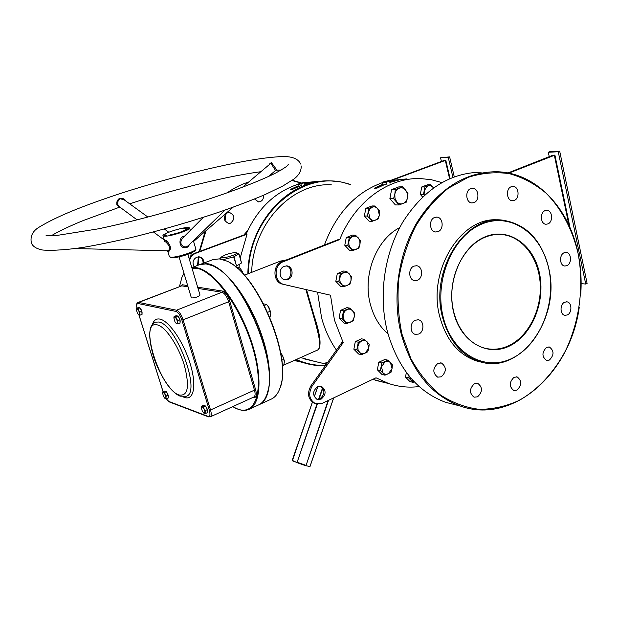 <?xml version="1.0" encoding="UTF-8"?>
<svg xmlns="http://www.w3.org/2000/svg" width="618" height="618" viewBox="0 0 618 618"><rect width="100%" height="100%" fill="white"/><g stroke="black" fill="none" stroke-linecap="round" stroke-linejoin="round"><path stroke-width="0.93" d="M269.309 164.133L271.333 162.588L273.457 165.323C276.037 168.791 276.887 170.383 276.007 170.089M119.336 206.721L116.833 204.921L116.81 202.186C118.185 197.984 120.842 197.096 124.79 199.514L125.763 200.989M168.065 250.815L168.173 250.815C170.506 248.567 169.687 245.624 165.724 241.97L164.55 241.483M164.597 241.483L165.462 240.271L166.644 240.85C170.831 245.462 171.565 248.992 168.838 251.441L167.941 250.815M203.361 217.335L182.372 238.378C179.753 242.449 180.572 245.315 184.828 246.976L186.682 246.736L188.196 245.725L225.037 210.081M189.301 244.658C188.529 246.852 186.96 247.888 184.581 247.779C178.169 247.246 178.702 236.285 184.651 236.099M275.721 170.089L275.806 170.213C275.45 171.116 271.796 164.458 270.985 163.175L242.434 187.293M147.934 217.08L124.172 199.83L120.07 198.71C118.069 200.108 117.374 202.179 117.999 204.921L118.996 206.466M258.517 404.968L258.695 404.883C262.102 403.276 264.72 400.07 266.559 395.257C280.487 366.443 242.171 275.373 211.989 265.562L206.026 263.894L199.676 264.635L191.819 267.602M232.638 406.667L237.791 409.101C256.269 416.138 264.72 388.838 252.963 348.482C241.453 308.15 213.318 269.672 195.829 268.22L192.013 268.258M184.025 273.419L182.101 276.756L179.459 286.528M191.866 267.764L196.091 267.656C211.65 269.154 235.844 299.035 249.178 335.087C262.642 371.132 261.87 403.786 249.139 409.278C245.972 410.723 242.356 410.738 238.27 409.325L235.512 408.174M181.283 278.749L183.971 273.241M164.226 236.184L163.075 235.829C160.958 234.106 182.658 227.015 188.312 227.555L189.579 227.918C191.85 229.587 169.672 236.841 164.226 236.184M187.849 254.299L200.023 295.095C198.617 296.694 195.867 297.66 191.765 297.976L191.317 297.675M184.913 228.274L185.84 228.011L184.913 228.274M165.817 235.064L164.357 235.52L165.817 235.064M165.516 234.879L164.295 235.381L165.539 234.994M188.297 228.637L186.08 229.232C183.762 231.225 178.648 233.056 170.738 234.732L169.711 235.265C179.081 233.28 185.13 231.109 187.849 228.753L188.297 228.637M165.207 235.381L166.072 235.203L165.222 235.412M166.08 235.311L165.176 235.752L166.08 235.311M166.451 235.558L165.585 235.782L166.466 235.589M186.806 228.034L185.694 228.405L186.814 228.065M185.701 228.351L186.721 227.957L185.701 228.351M184.643 228.266L183.623 228.536L184.643 228.266M215.242 267.2C244.102 280.595 278.27 362.202 267.555 392.106C278.27 362.202 244.102 280.595 215.242 267.2M168.081 250.815L75.311 248.567M193.681 240.425L193.596 241.476L233.141 207.2M187.177 229.456L186.976 228.776M186.304 230.004L186.08 229.232M164.797 235.605L165.902 235.249L164.79 235.597M184.666 228.142L183.801 228.49L184.666 228.142M484.945 236.91C508.382 226.891 533.419 244.365 539.398 272.901C545.709 301.298 532.307 334.886 509.85 345.848C487.502 357.227 460.673 342.125 453.612 312.206C446.211 282.441 461.414 246.482 484.945 236.91M509.433 345.354C528.745 335.86 541.785 309.409 540.217 283.809C538.765 258.2 522.689 236.671 502.295 234.585C496.409 233.998 490.553 234.925 484.736 237.358C465.887 245.222 451.603 270.136 451.758 295.728C451.812 321.337 466.157 343.484 484.798 348.173C493.125 350.221 501.345 349.278 509.433 345.354M406.451 178.926L389.34 180.688M382.372 182.665C355.713 192.383 336.385 213.171 324.373 245.029M317.59 292.306L321.592 317.861C324.898 329.896 329.85 340.649 336.439 350.12M349.626 184.427C304.435 167.509 248.675 213.681 248.428 273.635M247.872 273.851C248.251 222.735 289.239 178.617 330.584 180.896L340.719 181.893L350.553 184.411M548.761 268.614C541.538 233.689 510.986 211.874 481.994 223.994C452.878 235.558 433.898 280.163 443.176 316.988C452.021 353.998 485.3 372.229 512.639 358.046C540.132 344.38 556.385 303.376 548.761 268.614M442.496 317.119C429.595 270.305 465.122 214.755 502.395 220.132C526.196 223.84 541.654 239.939 548.769 268.436C561.036 317.482 521.082 374.686 480.549 361.885C461.785 356.007 449.101 341.082 442.496 317.119M271.232 399.112L271.418 399.035C275.049 397.32 277.83 393.875 279.753 388.699C293.388 359.406 256.246 271.132 225.925 260.765L219.243 258.88L212.777 259.676L200.711 264.241M200.193 264.442L206.783 263.6C222.565 264.983 246.852 294.608 260.07 330.483C273.434 366.343 272.384 398.95 259.421 404.543L258.965 404.751M300.703 182.99L291.943 180.479M206.01 230.723L199.745 251.387M198.865 256.833L198.092 265.23M197.582 265.423L198.363 256.833M199.205 251.588L205.168 231.456M292.291 180.24L301.19 182.866M248.444 182.109C240.943 184.481 233.851 188.065 227.154 192.87M193.913 241.213L193.72 241.893M191.248 252.94L190.769 256.169M578.093 253.48C572.5 229.564 561.468 208.575 545.995 193.102C534.964 183.894 522.813 177.428 509.541 173.697C495.875 171.727 482.086 172.932 468.174 177.32L448.266 188.251C435.76 198.401 424.867 211.078 415.59 226.281C407.54 242.619 401.932 260.147 398.772 278.849C397.165 297.752 398.224 316.138 401.932 334.014L410.854 358.564C418.973 373.257 428.822 385.393 440.425 394.972C452.724 402.843 465.694 407.641 479.344 409.348C493.056 409.27 506.381 406.265 519.321 400.333C538.116 389.556 554.052 372.306 565.509 350.761C579.653 321.182 584.234 285.879 578.093 253.48M579.22 307.609C570.159 373.566 512.639 425.176 459.993 405.933C431.426 395.281 411.843 371.356 401.244 334.145C391.966 297.497 398.193 253.952 417.335 221.847C438.68 188.838 464.929 172.128 496.084 171.727C535.69 172.167 569.047 207.633 578.085 253.31C580.835 266.682 581.723 280.363 580.742 294.361M481.167 172.206C450.275 172.607 424.288 189.015 403.206 221.429C384.296 252.947 378.185 295.698 387.416 331.696C397.946 368.258 417.374 391.804 445.694 402.341L457.76 405.369M285.933 260.124L280.464 261.074L244.319 275.242M278.324 261.916L286.644 259.846M219.714 258.934L224.349 259.344L233.874 256.818L238.942 253.782L236.192 252.777M234.021 256.717L236.516 266.01L233.65 256.856M263.407 195.303C263.77 198.37 262.704 200.495 260.201 201.669L258.533 201.908L254.523 199.019M224.836 220.78L225.717 217.822L224.991 214.801M227.563 212.662L229.409 212.414C234.925 215.303 235.319 218.896 230.576 223.183L228.614 223.43C223.175 220.471 222.828 216.879 227.563 212.662M549.394 360.055C554.23 355.033 554.215 350.684 549.348 346.992L546.606 347.362C541.762 352.322 541.747 356.679 546.559 360.425L549.394 360.055M567.347 314.948C572.268 312.878 572.005 302.395 567.007 301.847L564.628 302.21C559.715 304.234 559.923 314.709 564.883 315.311L567.347 314.948M566.907 265.686C572.029 263.677 571.48 252.654 566.242 252.391L564.172 252.731C559.058 254.686 559.553 265.701 564.759 266.026L566.907 265.686M547.919 223.917C553.326 221.947 552.484 210.321 546.922 210.305L545.084 210.622C539.676 212.538 540.456 224.156 545.988 224.241L547.919 223.917M514.276 200.402C520.008 198.432 518.927 186.273 513.01 186.412L511.264 186.721C505.532 188.637 506.544 200.773 512.415 200.719L514.276 200.402M473.975 202.596C479.97 200.58 478.819 188.166 472.623 188.274L470.761 188.59C464.775 190.545 465.848 202.936 471.99 202.928L473.975 202.596M438.038 231.642C444.126 229.541 443.16 217.297 436.88 217.119L434.647 217.459C428.583 219.498 429.456 231.711 435.675 231.982L438.038 231.642M417.436 280.248C423.376 278.061 422.812 266.381 416.717 265.763L413.952 266.119C408.027 268.235 408.498 279.877 414.524 280.595L417.436 280.248M516.98 390.128C521.909 385.145 521.963 380.75 517.158 376.934L514.037 377.297C509.108 382.218 509.023 386.613 513.774 390.483L516.98 390.128M477.552 396.841C482.658 391.835 482.743 387.347 477.814 383.384L474.415 383.732C469.309 388.676 469.186 393.164 474.045 397.181L477.552 396.841M418.749 334.037C424.396 331.796 424.249 320.85 418.548 319.823L415.288 320.17C409.664 322.349 409.719 333.256 415.35 334.377L418.749 334.037M441.26 376.825C446.613 371.696 446.66 367.084 441.414 362.998L437.93 363.33C432.577 368.39 432.484 373.002 437.66 377.15L441.26 376.825M194.145 266.729C192.067 262.596 192.947 259.406 196.802 257.15L199.49 256.903C202.38 257.691 203.878 259.722 204.002 262.998M198.664 256.825C201.692 257.714 203.167 259.884 203.098 263.338M399.715 227.617C376.2 239.475 362.31 275.396 370.406 304.496C373.728 316.818 379.591 326.636 388.011 333.952M498.494 219.985C461.553 215.651 427.046 270.591 439.769 316.717C446.366 340.603 459.035 355.481 477.768 361.352L482.488 362.38M316.864 399.274L319.908 398.811C324.983 394.423 325.199 390.221 320.557 386.188M321.097 399.158C326.227 394.663 326.397 390.429 321.592 386.459L317.637 386.652C312.507 391.078 312.299 395.304 317.003 399.336L321.097 399.158M286.258 265.856C292.167 266.806 292.577 277.351 286.798 279.328L284.689 279.73M284.295 266.242L287.27 265.941C293.287 266.721 293.828 277.467 287.957 279.475L284.828 279.761C278.888 278.865 278.455 268.189 284.295 266.242M232.538 255.535C236.269 254.021 237.351 253.071 235.767 252.685C233.256 252.584 229.803 253.31 225.408 254.863L221.576 256.887C221.653 258.324 225.307 257.876 232.538 255.535M395.852 180.201L398.401 180.139L389.858 182.441L395.852 180.201L389.688 181.746M386.659 183.6L377.011 188.119L374.508 188.158L382.998 184.102M330.499 295.195L282.604 284.164L330.499 295.195L334.454 320.093L343.199 342.611L341.978 342.364L310.916 385.856C306.899 393.465 307.988 399.251 314.176 403.23L315.512 403.654M441.808 182.565L431.271 179.699L420.387 178.563C388.467 177.351 354.902 201.661 339.738 239.552L338.51 239.483L281.908 261.7C272.268 264.89 272.832 282.488 282.604 284.164M301.29 185.385L292.461 189.355L290.499 189.386L298.2 185.848M304.133 183.816L312.291 182.264L304.265 184.349M319.637 181.182L303.847 182.743M297.806 184.357C274.794 192.098 257.559 208.699 246.119 234.145L247.046 234.199L240.17 258.061M239.336 264.311L239.042 267.602M331.294 184.805C291.959 182.418 252.762 223.77 251.665 272.36M306.559 289.742L313.674 314.338C321.221 337.142 322.063 349.247 316.184 350.653M300.657 357.567L314.23 361.275M327.571 362.542L325.995 362.163L326.126 362.658M449.58 178.687L445.315 160.433L445.81 160.325L450.051 178.478M392.739 179.992L445.315 160.433M390.661 180.402L444.265 160.394L445.81 160.325M294.129 360.479L302.279 362.341M189.201 258.842L191.464 255.388L194.276 253.442L246.119 234.145M282.233 365.779L317.266 350.167C324.55 348.367 313.967 318.811 305.925 289.595M229.263 262.48C258.139 276.323 291.155 355.203 280.75 385.439M324.998 365.786C317.397 365.949 309.927 364.829 302.596 362.418L295.775 359.746M296.292 359.514C305.593 363.662 315.203 365.647 325.114 365.454M372.77 379.352L386.343 382.975M343.199 342.611L312.098 386.188C308.081 393.805 309.162 399.607 315.358 403.593L322.248 403.307L376.007 377.814L388.784 383.569C398.764 386.868 408.9 387.865 419.182 386.544M220.865 257.582L219.699 258.865M235.056 266.412L236.308 266.08M236.679 265.933L241.507 262.982L238.88 253.82L241.507 262.982M507.942 172.963L552.925 155.211L554.91 155.11L570.059 227.779M508.799 173.133L554.91 155.11M283.762 284.319C273.983 282.635 273.411 265.014 283.067 261.816L339.738 239.552M568.954 225.3L554.338 155.242M581.136 283.639L585.717 284.048L558.255 151.75L548.313 152.26L549.255 156.748M585.717 284.048L587.1 283.392L559.699 151.186L549.757 151.704L548.313 152.26M559.699 151.186L558.255 151.75M189.626 260.255C190.614 256.864 192.631 254.546 195.659 253.31L247.046 234.199M452.909 177.312L448.266 157.389L440.549 157.783L441.422 161.522M440.549 157.783L449.626 156.879L448.266 157.389M454.261 176.81L449.626 156.879M305.616 465.663L309.95 466.528L333.666 397.892M333.72 397.868L309.997 466.536L305.578 465.655L296.98 462.643L297.134 462.264L305.732 465.277L305.578 465.655L309.958 466.513M312.399 402.225L292.268 460.719M292.19 460.294L296.941 462.619L292.206 460.31L312.384 402.21M324.852 366.35L326.08 362.666L324.89 366.296M310.282 182.31L306.528 183.654M297.976 186.713L290.499 189.386M383.129 185.068L374.508 188.158M302.38 183.376L297.776 184.218L297.899 184.736L302.38 183.376M297.822 184.118L303.623 182.511L304.272 184.342M304.442 185.029L303.932 183.113M301.484 186.088L300.966 184.172M298.386 186.536L297.899 184.736M387.849 181.375L382.426 182.333L382.704 182.913L386.327 182.271L389.525 181.082L389.232 180.51L387.849 181.375M382.751 184.203L382.472 182.148L389.147 180.456M390.058 183.237L389.525 181.082M386.868 184.434L386.327 182.271M383.23 185.021L382.704 182.913M413.033 382.341L409.927 381.607L405.501 377.042L408.591 377.76L413.033 382.341L414.323 381.862M405.501 377.042L406.366 372.438M409.17 376.045L408.591 377.76M413.952 381.476L411.163 380.132L409.541 376.501M380.387 370.506L384.991 375.188L390.985 372.337L392.036 368.668L392.399 364.844L387.834 360.147L381.816 362.967L380.387 370.506L377.359 369.803L378.78 362.295L381.816 362.967M384.991 375.188L381.955 374.469L377.359 369.803M378.78 362.295L384.782 359.491L387.834 360.147M392.036 368.668L388.336 373.836C386.358 374.693 384.589 374.384 383.036 372.932L381.437 366.814L385.168 361.63C387.154 360.788 388.923 361.105 390.46 362.573L392.036 368.668M356.841 349.842L361.592 354.655L367.749 351.835L368.807 348.096L369.193 344.226L364.481 339.398L358.293 342.187L356.841 349.842L353.859 349.216L355.311 341.592L358.293 342.187M361.592 354.655L358.602 354.014L353.859 349.216M355.311 341.592L361.484 338.819L364.481 339.398M368.807 348.096L365.014 353.318C362.975 354.16 361.159 353.828 359.552 352.322L358.007 349.533L357.899 346.08L359.267 342.905L361.731 340.858C363.77 340.024 365.586 340.371 367.177 341.878L368.807 348.096M342.04 318.579L346.891 323.546L353.164 320.796L354.23 317.011L354.624 313.11L349.819 308.127L343.508 310.846L342.04 318.579L339.089 318.085L340.557 310.375L343.508 310.846M346.891 323.546L343.925 323.029L339.089 318.085M340.557 310.375L346.845 307.671L349.819 308.127M354.23 317.011L352.855 320.194L350.36 322.225C348.289 323.044 346.435 322.681 344.798 321.128L343.222 318.27L343.106 314.771L344.489 311.572L346.999 309.533C349.085 308.737 350.931 309.116 352.554 310.676L354.122 313.527L354.23 317.011M338.772 281.7L343.654 286.806L349.973 284.164L351.039 280.34L351.441 276.447L346.598 271.317L340.255 273.928L338.772 281.7L335.821 281.352L337.297 273.612L340.255 273.928M343.654 286.806L340.696 286.435L335.821 281.352M337.297 273.612L343.623 271.016L346.598 271.317M351.039 280.34L349.657 283.523L347.154 285.524C345.068 286.304 343.199 285.895 341.553 284.295L339.962 281.383L339.846 277.853L341.236 274.655L343.762 272.654C345.864 271.889 347.725 272.314 349.355 273.921L350.931 276.833L351.039 280.34M347.772 245.446L352.615 250.661L358.888 248.142L359.954 244.319L360.356 240.448L355.551 235.219L349.247 237.698L347.772 245.446L344.782 245.253L346.258 237.536L349.247 237.698M352.615 250.661L349.618 250.444L344.782 245.253M346.258 237.536L352.546 235.064L355.551 235.219M359.954 244.319L358.587 247.47L356.092 249.425C354.021 250.166 352.167 249.718 350.53 248.081L348.954 245.13L348.838 241.592L350.228 238.424L352.739 236.478C354.817 235.752 356.671 236.207 358.293 237.853L359.854 240.796L359.954 244.319M367.424 216.03L372.167 221.29L378.324 218.888L379.39 215.087L379.769 211.263L375.072 205.987L368.884 208.351L367.424 216.03L364.381 215.96L365.833 208.312L368.884 208.351M372.167 221.29L369.116 221.198L364.381 215.96M365.833 208.312L372.005 205.956L375.072 205.987M379.39 215.087L378.038 218.2L375.589 220.101C373.558 220.804 371.735 220.325 370.136 218.672L368.49 212.198L369.858 209.069L372.322 207.177C374.361 206.489 376.177 206.976 377.768 208.637L379.39 215.087M422.55 196.98L420.333 194.392L423.508 194.376L424.427 195.226M420.333 194.392L421.731 186.976L424.914 186.93L423.508 194.376M421.731 186.976L427.54 184.759L430.738 184.705L424.914 186.93M433.674 187.756L430.738 184.705M424.867 194.832L424.666 190.166L426.76 186.659L428.568 185.678L430.522 185.593L433.658 187.764M393.566 198.656L399.081 204.952L406.273 202.179L407.548 197.66L407.98 193.148L402.511 186.829L395.288 189.564L394.84 194.106L393.566 198.656L389.881 198.656L391.596 189.61L395.288 189.564M399.081 204.952L395.389 204.929L389.881 198.656M391.596 189.61L398.803 186.891L402.511 186.829M407.548 197.66C406.907 200.587 405.423 202.557 403.106 203.561C400.727 204.373 398.61 203.793 396.748 201.816L394.956 198.285L394.84 194.106C395.489 191.155 396.988 189.185 399.328 188.189C401.715 187.401 403.832 188.003 405.671 189.989L407.44 193.511L407.548 197.66M176.887 315.852L177.822 316.053M178.038 316.238C179.799 318.471 180.471 320.549 180.054 322.496M173.905 317.683L174.685 316.833L176.563 318.88L175.875 316.918L174.091 316.524L176.169 315.698L177.953 316.084L179.923 319.776L180.085 323.067L178.007 323.902L177.629 322.38L176.825 323.817L176.284 323.523L174.956 321.769L173.882 318.015M176.563 318.88L177.629 322.38L177.837 320.611L176.563 318.88M174.091 316.524L173.905 317.59M176.145 323.407L178.007 323.902M179.923 319.776L177.837 320.611M177.953 316.084L175.875 316.918M204.234 405.501L205.323 405.926M205.415 406.018C207.177 408.305 207.841 410.306 207.401 412.036M201.314 407.416L202.163 406.636L204.056 408.822L203.368 406.853L201.53 406.18L203.538 405.277L205.377 405.949L207.324 409.641L207.416 412.639L205.415 413.55L205.083 412.175L203.847 413.118L202.325 411.14L201.306 407.803M204.056 408.822L205.083 412.175L205.315 410.545L204.056 408.822M201.53 406.18L201.314 407.37M203.677 412.986L205.415 413.55M207.324 409.641L205.315 410.545M205.377 405.949L203.368 406.853M165.354 391.325L166.273 391.719L168.081 395.149L168.258 397.977L166.35 398.811L165.995 397.513L164.998 398.463L163.6 396.617L162.611 393.21M166.312 391.75C167.941 393.898 168.583 395.798 168.22 397.451M162.627 392.978L163.322 392.376L162.797 391.966L164.697 391.14L166.296 391.727L164.388 392.554L163.322 392.376L165.006 394.384L165.995 397.513L166.172 395.983L164.388 392.554M162.797 391.966L162.634 392.886M164.875 398.363L166.35 398.811M168.081 395.149L166.172 395.983M139.112 307.679L139.915 307.857M140.07 307.98C141.692 310.074 142.341 312.044 142.009 313.89M136.354 309.232L136.987 308.575L138.664 310.46L138.038 308.637L136.493 308.297L138.463 307.54L140.008 307.872L141.808 311.302L142.047 314.377L140.085 315.149L139.683 313.72L139.035 315.08L138.61 314.856L137.366 313.195L136.331 309.471M138.664 310.46L139.683 313.72L139.838 312.075L138.664 310.46M136.493 308.297L136.362 309.07M138.548 314.801L140.085 315.149M141.808 311.302L139.838 312.075M140.008 307.872L138.038 308.637M281.066 353.419L282.611 355.651L284.38 361.684L283.793 364.975L282.225 365.671M284.326 360.757L282.611 355.651L280.665 352.955M281.731 360.217L283.963 359.236M240.85 269.185L243.237 274.06M243.361 274.183L242.032 270.962L239.722 267.895L236.362 267.478M237.737 268.66L239.722 267.895M267.764 305.763L270.367 311.202L270.823 313.967M270.769 312.986L269.015 307.633L266.644 304.481L263.592 303.84M270.823 314.006L269.935 317.358M264.396 305.408L266.644 304.481M267.718 312.299L270.367 311.202M169.332 256.47L170.576 257.165C176.068 258.069 198.1 250.707 195.759 248.776L193.372 240.719M165.724 241.97L166.644 240.85M184.828 246.976L184.581 247.779M271.333 162.588L270.985 163.175M116.833 204.921L117.999 204.921M158.71 322.009L155.203 322.187C148.49 325.392 147.965 336.995 153.627 357.003C159.683 375.149 170.923 392.554 180.108 396.161L186.373 396.246C201.476 392.368 176.169 324.025 158.71 322.009M157.374 324.898C137.868 319.243 160.077 389.533 179.15 395.002C188.081 396.362 189.788 386.389 184.28 365.076C178.401 345.694 165.477 326.628 157.374 324.898M152.546 324.118C153.936 320.047 156.439 318.378 160.039 319.12C169.131 320.935 183.67 342.241 190.228 363.956C196.926 385.709 193.743 401.043 184.264 397.359L183.013 396.826M197.66 287.169L222.465 291.07C225.385 292.075 227.826 295.481 229.796 301.29L255.667 389.919C256.98 395.335 256.3 397.853 253.635 397.482L253.164 397.335M180.464 286.134L182.279 284.751L187.687 285.601M166.196 398.795L168.899 401.476L208.003 416.354C210.058 416.733 210.499 414.678 209.324 410.182L181.885 320.062C180.209 315.219 178.239 312.345 175.968 311.426L138.193 303.546C136.833 303.453 136.416 304.983 136.949 308.127M139.019 315.08L163.137 391.82M229.796 301.29L183.098 319.823L210.522 409.973L254.477 390.128L228.59 301.53C226.806 296.261 224.581 293.164 221.932 292.244L198.038 288.428M188.057 286.845L181.777 285.84L138.71 302.434L176.524 310.221L221.932 292.244L222.465 291.07M195.18 249.966C196.918 251.874 176.686 258.571 171.642 257.737M209.324 410.182L210.522 409.973C211.58 413.743 211.487 416.038 210.244 416.856L253.928 396.988C255.28 396.123 255.466 393.836 254.477 390.128L255.667 389.919M136.895 308.143C136.369 304.357 136.748 302.465 138.046 302.472L138.71 302.434L138.193 303.546M182.279 284.751L181.777 285.84L138.077 302.465M175.968 311.426L176.524 310.221C179.042 311.24 181.236 314.438 183.098 319.823L181.885 320.062M168.899 401.476L169.409 401.97M208.003 416.354L208.536 416.88M325.995 362.163L327.285 362.936M328.575 400.31L306.064 465.385L328.135 400.51M322.859 388.119L319.042 399.135M317.312 404.118L297.134 462.264L316.941 404.056M305.578 465.655L292.399 460.812M314.276 396.756L317.822 386.574M318.618 399.236L322.596 387.764M317.845 386.567L314.292 396.779M224.179 260.054L223.986 259.398M224.349 259.344L224.597 260.217M312.098 386.188L310.916 385.856M283.067 261.816L281.908 261.7M194.794 253.233L195.659 253.31M243.855 234.987L247.826 230.329M275.79 170.22L281.151 170.043M301.19 165.941C301.406 170.97 298.857 175.427 293.55 179.313L282.951 185.948L264.867 194.67C251.379 200.371 236.053 206.219 218.896 212.206C191.371 221.414 163.129 229.626 134.152 236.849C115.728 241.19 98.911 244.674 83.7 247.308C66.945 249.834 53.287 250.746 42.735 250.035C36.786 248.961 33.017 246.675 31.425 243.175C29.988 236.408 32.561 231.07 39.135 227.169C58.463 215.334 87.13 204.581 118.37 194.152C175.133 175.582 242.094 159.421 276.053 156.949M260.464 171.758C227.293 176.161 175.064 189.023 129.672 203.824M119.83 207.084L83.693 220.379C74.454 224.033 58.795 231.055 51.433 235.705M167.609 250.8L169.409 256.74L171.209 257.768C178.594 258.092 197.343 252.074 195.836 249.039M182.101 276.756L182.279 276.254M118.98 206.458L137.103 219.884M153.395 231.951L164.365 240.085M163.075 235.829L164.774 241.429M179.042 256.864L191.348 297.783M249.139 409.278L258.695 404.883M189.649 228.158L190.321 230.414M300.665 164.048C297.922 157.884 289.881 155.504 276.547 156.918M287.455 165.686L288.428 164.203L287.88 165.276C286.621 166.636 282.488 169.255 275.489 173.125C259.56 181.128 231.889 191.773 198.594 202.387C163.26 213.38 129.834 222.202 98.316 228.838L57.837 235.296L46.026 235.728M164.326 228.984L168.784 232.221M275.806 170.213L268.583 176.47M166.118 398.788L169.255 401.909L208.382 416.818L210.244 416.856M163.09 391.843L138.965 315.064M237.791 409.101L238.27 409.325M229.409 212.414L228.915 212.399M548.83 346.907L549.348 346.992M566.551 301.8L567.007 301.847M565.81 252.36L566.242 252.391M546.505 210.298L546.922 210.305M512.585 186.42L513.01 186.412M472.137 188.274L472.623 188.274M436.285 217.103L436.88 217.119M415.999 265.701L416.717 265.763M516.563 376.818L517.158 376.934M477.135 383.23L477.814 383.384M417.768 319.707L418.548 319.823M440.657 362.843L441.414 362.998M502.295 234.585L498.193 234.415M198.718 256.825L199.49 256.903M321.592 386.459L320.719 386.219M287.27 265.941L286.42 265.856M304.442 358.927L325.616 364.002M271.418 399.035L259.421 404.543M294.33 360.387L302.596 362.418M375.404 380.286L388.784 383.569M235.752 266.976L235.551 266.281M221.576 256.887L220.51 257.93M315.358 403.593L314.176 403.23M477.768 361.352L480.549 361.885M445.694 402.341L459.993 405.933M312.345 402.187L292.36 460.796M326.01 362.287L324.751 366.482M317.76 386.598L314.253 396.702M238.95 253.789L241.561 262.913"/></g></svg>
